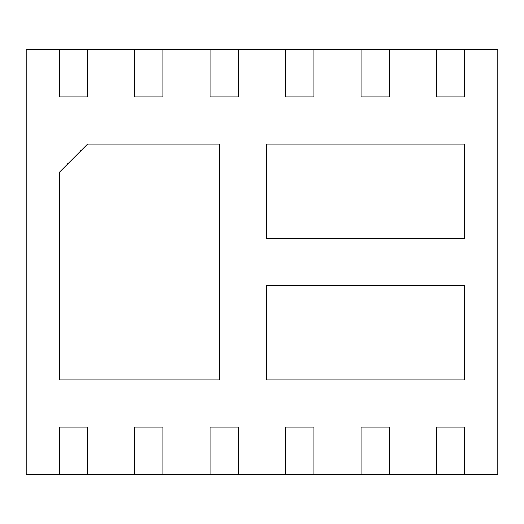 <?xml version="1.0" encoding="UTF-8"?>
<svg xmlns="http://www.w3.org/2000/svg" width="524" height="524" viewBox="0 0 524 524"><rect width="100%" height="100%" fill="white"/><g stroke="black" fill="none" stroke-linecap="round" stroke-linejoin="round"><path stroke-width="0.79" d="M59.212 96.94L59.212 49.78L87.508 49.78L87.508 96.94L59.212 96.94L59.212 49.78L26.2 49.78L26.2 474.22L87.508 474.22L87.508 427.06L59.212 427.06L59.212 474.22L59.212 427.06L87.508 427.06L87.508 474.22L162.964 474.22L162.964 427.06L134.668 427.06L134.668 474.22L134.668 427.06L162.964 427.06L162.964 474.22L238.42 474.22L238.42 427.06L210.124 427.06L210.124 474.22L210.124 427.06L238.42 427.06L238.42 474.22L313.876 474.22L313.876 427.06L285.58 427.06L285.58 474.22L285.58 427.06L313.876 427.06L313.876 474.22L389.332 474.22L389.332 427.06L361.036 427.06L361.036 474.22L361.036 427.06L389.332 427.06L389.332 474.22L464.788 474.22L464.788 427.06L436.492 427.06L436.492 474.22L436.492 427.06L464.788 427.06L464.788 474.22L497.8 474.22L497.8 49.78L464.788 49.78L464.788 96.94L436.492 96.94L436.492 49.78L464.788 49.78L464.788 96.94L436.492 96.94L436.492 49.78L389.332 49.78L389.332 96.94L361.036 96.94L361.036 49.78L389.332 49.78L389.332 96.94L361.036 96.94L361.036 49.78L313.876 49.78L313.876 96.94L285.58 96.94L285.58 49.78L313.876 49.78L313.876 96.94L285.58 96.94L285.58 49.78L238.42 49.78L238.42 96.94L210.124 96.94L210.124 49.78L238.42 49.78L238.42 96.94L210.124 96.94L210.124 49.78L162.964 49.78L162.964 96.94L134.668 96.94L134.668 49.78L162.964 49.78L162.964 96.94L134.668 96.94L134.668 49.78L87.508 49.78L87.508 96.94L59.212 96.94M266.716 238.42L464.788 238.42L464.788 144.1L266.716 144.1L266.716 238.42L464.788 238.42L464.788 144.1L266.716 144.1L266.716 238.42M266.716 379.9L464.788 379.9L464.788 285.58L266.716 285.58L266.716 379.9L464.788 379.9L464.788 285.58L266.716 285.58L266.716 379.9M87.528 144.1L59.232 172.396L59.232 379.9L219.576 379.9L219.576 144.1L87.528 144.1L59.232 172.396L59.232 379.9L219.576 379.9L219.576 144.1L87.528 144.1"/></g></svg>
